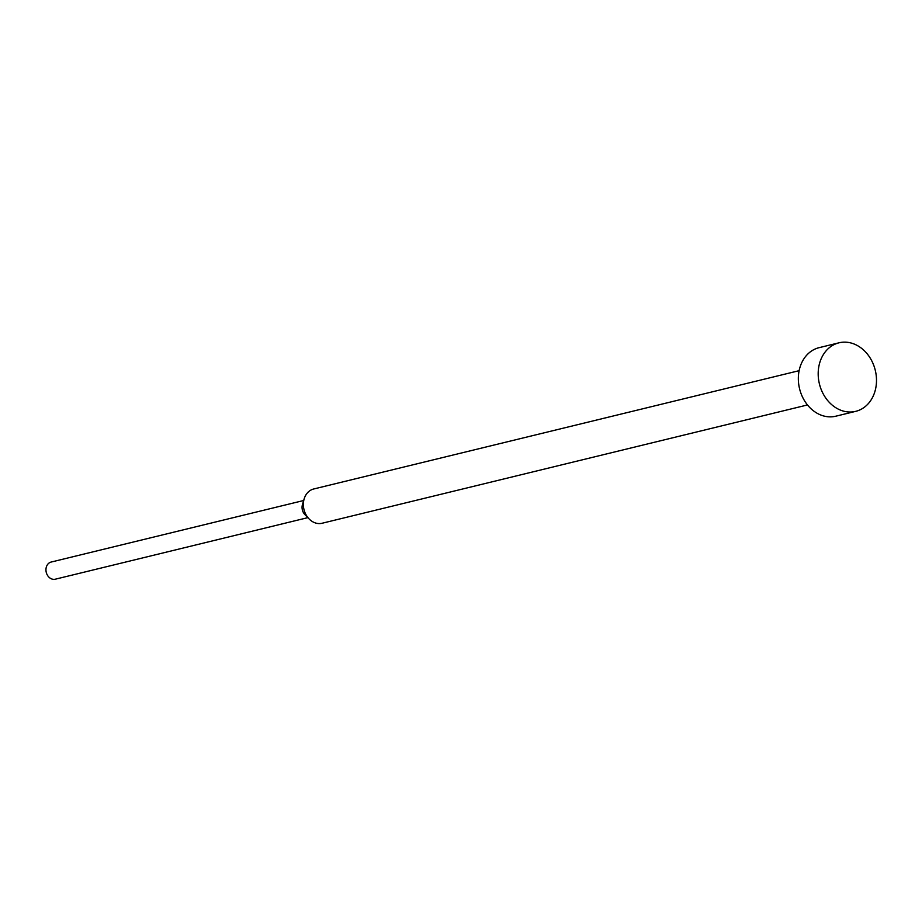 <?xml version="1.0" encoding="UTF-8"?>
<svg xmlns="http://www.w3.org/2000/svg" width="922" height="922" viewBox="0 0 922 922"><rect width="100%" height="100%" fill="white"/><g stroke="black" fill="none" stroke-linecap="round" stroke-linejoin="round"><path stroke-width="1.38" d="M838.997 342.811L819.139 347.652A35.278 28.755 76.3 0 0 798.936 371.67A35.278 28.755 76.3 0 0 835.839 416.191L855.697 411.35A35.278 28.755 76.3 0 0 875.9 387.332A35.278 28.755 76.3 0 0 838.997 342.811A35.278 28.755 76.3 0 0 818.782 366.829A35.278 28.755 76.3 0 0 855.697 411.35M799.12 370.679L313.768 488.971A17.633 14.372 76.3 0 0 304.156 498.883A17.633 14.372 76.3 0 0 303.661 500.98A17.633 14.372 76.3 0 0 309.031 518.867A17.633 14.372 76.3 0 0 322.112 523.247L807.476 404.954M304.156 498.883L302.451 504.588A8.817 7.192 76.3 0 0 302.209 505.636A8.817 7.192 76.3 0 0 304.882 514.58L309.031 518.867M303.672 500.508L51.148 562.051A8.817 7.192 76.3 0 0 46.1 568.056A8.817 7.192 76.3 0 0 55.332 579.189L307.844 517.645"/></g></svg>
